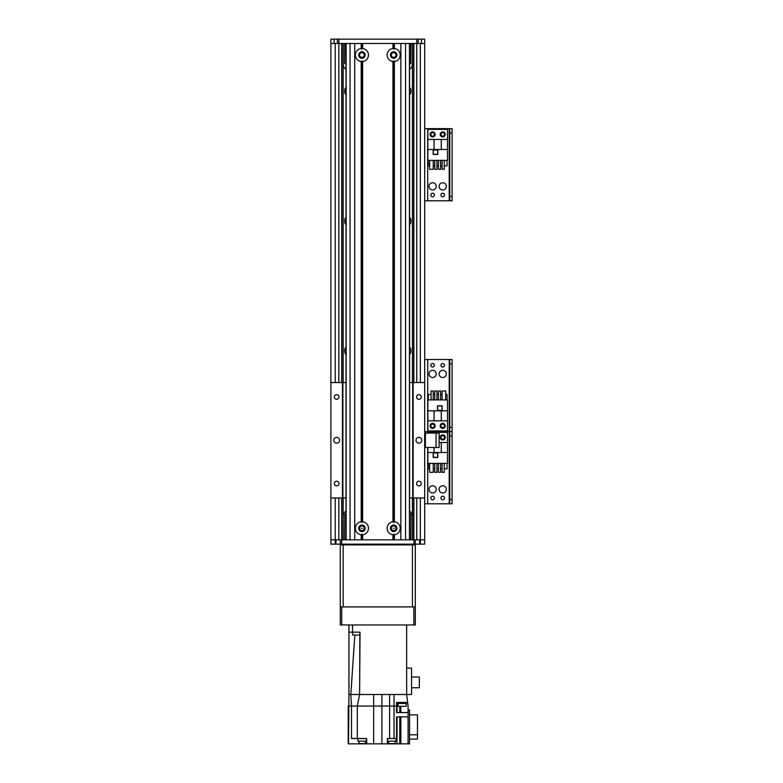 <?xml version="1.0" encoding="UTF-8"?>
<svg xmlns="http://www.w3.org/2000/svg" width="783" height="783" viewBox="0 0 783 783"><rect width="100%" height="100%" fill="white"/><g stroke="black" fill="none" stroke-linecap="round" stroke-linejoin="round"><path stroke-width="1.17" d="M346.027 94.88A5.775 5.775 0 0 1 346.027 87.305M409.558 87.305A5.775 5.775 0 0 1 409.558 94.88M346.027 224.741A5.775 5.775 0 0 1 346.027 217.165M409.558 217.165A5.775 5.775 0 0 1 409.558 224.741M346.027 354.601A5.775 5.775 0 0 1 346.027 347.026M409.558 347.026A5.775 5.775 0 0 1 409.558 354.601M337.395 43.476L338.833 43.476L338.833 39.15L337.395 39.15L337.395 43.476L330.896 43.476L330.896 539.83L340.282 539.83L340.282 544.156L341.721 544.156L341.721 539.83L340.282 539.83M412.426 43.476L412.426 382.554M412.426 497.988L412.426 539.83M413.864 43.476L413.864 382.554L413.864 43.476M341.721 497.988L341.721 539.83L413.864 539.83L413.864 497.988L413.864 544.156L341.721 544.156M409.558 69.433A7.213 7.213 0 0 0 412.426 63.677M343.16 63.677A7.213 7.213 0 0 0 346.027 69.433M343.16 43.476L343.16 382.554M343.16 497.988L343.16 539.83M412.426 516.741A7.213 7.213 0 0 0 409.558 510.986M346.027 510.986A7.213 7.213 0 0 0 343.16 516.741M424.689 43.476L418.191 43.476L418.191 39.15L424.689 39.15L424.689 382.554L412.71 382.554L412.71 497.988L409.558 497.988M412.71 497.988L424.689 497.988L424.689 544.156L415.303 544.156L415.303 539.83L413.864 539.83M341.721 43.476L341.721 382.554M424.689 447.484L439.116 447.484L439.116 433.058L424.689 433.058M439.116 373.931A3.612 3.612 -90 0 1 444.529 370.809A3.612 3.612 -90 0 1 444.529 377.054A3.612 3.612 -90 0 1 439.116 373.931M429.015 373.931A3.612 3.612 -90 0 1 434.428 370.809A3.612 3.612 -90 0 1 434.428 377.054A3.612 3.612 -90 0 1 429.015 373.931M444.499 365.279A1.772 1.772 -90 0 1 441.837 366.816A1.772 1.772 -90 0 1 441.837 363.743A1.772 1.772 -90 0 1 444.499 365.279M434.399 425.874A1.772 1.772 -90 0 1 431.736 427.41A1.772 1.772 -90 0 1 431.736 424.337A1.772 1.772 -90 0 1 434.399 425.874M444.499 425.874A1.772 1.772 -90 0 1 441.837 427.41A1.772 1.772 -90 0 1 441.837 424.337A1.772 1.772 -90 0 1 444.499 425.874M434.399 365.279A1.772 1.772 -90 0 1 431.736 366.816A1.772 1.772 -90 0 1 431.736 363.743A1.772 1.772 -90 0 1 434.399 365.279M452.104 427.322L449.794 427.322L449.794 431.648L452.104 431.648L452.104 359.505L449.794 359.505L449.794 363.831L452.104 363.831M449.794 427.322L449.794 363.831M424.689 359.505L449.794 359.505M427.714 433.058L427.714 431.648L424.689 431.648L449.794 431.648L449.794 435.974L452.104 435.974L452.104 431.648L449.217 431.648L449.217 359.505M430.092 425.874A2.525 2.525 -90 0 1 433.88 423.691A2.525 2.525 -90 0 1 433.88 428.066A2.525 2.525 -90 0 1 430.092 425.874M440.193 425.874A2.525 2.525 -90 0 1 443.981 423.691A2.525 2.525 -90 0 1 443.981 428.066A2.525 2.525 -90 0 1 440.193 425.874M447.484 410.801L447.484 399.907L427.861 399.907L427.861 430.924L447.484 430.924L447.484 410.801L441.279 410.801L441.279 420.823L447.484 420.823M442.141 405.819L437.531 405.819L437.531 410.439L442.141 410.439L442.141 405.819M445.693 394.426L447.054 394.426L447.054 399.907M431.09 394.426L428.291 394.426L428.291 399.907M433.253 394.426L434.761 394.426M436.924 394.426L438.421 394.426M440.584 394.426L442.092 394.426M431.09 399.907L431.09 390.962L433.253 390.962L433.253 399.907M434.761 399.907L434.761 390.962L436.924 390.962L436.924 399.907M438.421 399.907L438.421 390.962L440.584 390.962L440.584 399.907M442.092 399.907L442.092 390.962L445.693 390.962L445.693 399.907M427.861 410.801L441.279 410.801M441.279 420.823L427.861 420.823M434.066 410.801L434.066 420.823M442.004 410.292L442.004 405.966L437.668 405.966L437.668 410.292L442.004 410.292M338.833 39.15L416.752 39.15L416.752 43.476L338.833 43.476L338.833 382.554M416.752 382.554L416.752 43.476L418.191 43.476M418.191 39.15L416.752 39.15M330.896 43.476L330.896 39.15L337.395 39.15M344.608 539.105L344.755 514.431L344.608 539.105M345.332 539.83L344.755 539.252M344.755 514.431L346.027 513.854M410.977 514.578L410.83 539.252L410.977 514.578M410.83 539.252L410.253 539.83M409.558 513.854L410.83 514.431M361.423 528.28L362.216 528.28L361.423 528.28M393.369 528.28L394.162 528.28L393.369 528.28M359.583 528.28A2.339 2.339 0 0 1 363.087 526.254A2.339 2.339 0 0 1 363.087 530.306A2.339 2.339 0 0 1 359.583 528.28M391.324 528.28A2.339 2.339 0 0 1 394.838 526.254A2.339 2.339 0 0 1 394.838 530.306A2.339 2.339 0 0 1 391.324 528.28M396.002 55.025A2.339 2.339 0 0 1 392.498 57.051A2.339 2.339 0 0 1 392.498 52.999A2.339 2.339 0 0 1 396.002 55.025M364.261 55.025A2.339 2.339 0 0 1 360.748 57.051A2.339 2.339 0 0 1 360.748 52.999A2.339 2.339 0 0 1 364.261 55.025M410.83 43.476L410.83 63.677L410.977 43.476M410.83 63.677L409.558 63.677M344.608 43.476L344.608 63.677L344.755 43.476M346.027 63.677L344.755 63.677M394.387 48.497A6.567 6.567 0 0 1 394.387 61.544L393.663 60.868L392.939 61.544A6.567 6.567 0 0 1 392.939 48.497L393.663 49.182L394.387 48.497L394.387 43.476L400.876 43.476L400.876 539.83L394.387 539.83L394.387 534.809L393.663 534.123L392.939 534.809A6.567 6.567 0 0 1 392.939 521.762L393.663 522.437L394.387 521.762A6.567 6.567 0 0 1 394.387 534.809M390.414 55.025A3.249 3.249 0 0 0 395.288 57.834A3.249 3.249 0 0 0 395.288 52.207A3.249 3.249 0 0 0 390.414 55.025M362.646 521.762A6.567 6.567 0 0 1 362.646 534.809L361.922 534.123L361.198 534.809A6.567 6.567 0 0 1 361.198 521.762L361.922 522.437L362.646 521.762L362.646 61.544L361.922 60.868L361.198 61.544A6.567 6.567 0 0 1 361.198 48.497L361.922 49.182L362.646 48.497A6.567 6.567 0 0 1 362.646 61.544M358.673 528.28A3.249 3.249 0 0 0 363.547 531.099A3.249 3.249 0 0 0 363.547 525.471A3.249 3.249 0 0 0 358.673 528.28M390.414 528.28A3.249 3.249 0 0 0 395.288 531.099A3.249 3.249 0 0 0 395.288 525.471A3.249 3.249 0 0 0 390.414 528.28M358.673 55.025A3.249 3.249 0 0 0 363.547 57.834A3.249 3.249 0 0 0 363.547 52.207A3.249 3.249 0 0 0 358.673 55.025M394.387 61.544L394.387 521.762M393.663 534.123L393.663 539.83M393.663 60.868L393.663 522.437M393.663 43.476L393.663 49.182M392.939 534.809L392.939 539.83L362.646 539.83L362.646 534.809M392.939 61.544L392.939 521.762M361.922 534.123L361.922 539.83M392.939 48.497L392.939 43.476L362.646 43.476L362.646 48.497M361.922 43.476L361.922 49.182M361.198 534.809L361.198 539.83L354.709 539.83L354.709 43.476L361.198 43.476L361.198 48.497M361.198 61.544L361.198 521.762M361.922 60.868L361.922 522.437M340.282 544.156L330.896 544.156L330.896 539.83M413.864 544.156L415.303 544.156M415.303 539.83L424.689 539.83M340.282 551.369L340.282 557.144M343.16 544.156L343.16 544.88L340.282 544.88L340.282 624.961L341.721 624.961L341.721 606.923L340.282 606.923M415.303 606.923L413.864 606.923L413.864 624.961L415.303 624.961L415.303 544.88L412.426 544.88L412.426 606.923L343.16 606.923L343.16 544.88L412.426 544.88L412.426 544.156M358.281 635.062L359.857 635.062L359.877 632.175L357.577 632.175M359.857 635.062L359.612 694.501L360.043 632.175L352.546 632.175L352.546 624.961M348.934 624.961L348.934 632.175L352.546 632.175M348.934 632.175L348.934 694.501L350.804 694.501L351.518 706.051L357.302 706.051L357.302 738.516L366.679 738.516L366.679 743.85L400.857 743.85L400.857 716.866M357.302 738.516L351.518 738.516L351.518 706.051L348.21 706.051L348.21 743.85L366.679 743.85M348.21 706.051L348.21 738.516M360.043 632.175L359.612 694.501L381.918 694.501L373.667 694.501L373.667 706.051L357.302 706.051L359.603 694.501L350.804 694.501L354.865 635.062L352.683 635.062L352.741 632.175M381.918 743.85L381.918 694.501L394.035 694.501L389.591 694.501L389.591 738.516L397.04 738.516L397.04 716.866M408.09 710.083L409.538 710.083L409.538 743.85L400.857 743.85M373.667 743.85L373.667 706.051L394.035 706.051L394.035 694.501L406.651 694.501L408.09 706.051L408.09 716.866L396.55 716.866L396.55 738.516M348.504 743.85L348.934 694.501M357.88 738.516L357.88 741.11L366.542 741.11L366.542 738.516M358.966 741.11L358.966 743.566L365.455 743.566L365.455 741.11M406.651 668.095L406.651 694.501L411.555 694.501L411.555 668.095L406.651 668.095L406.651 624.961M359.612 635.062L355.502 635.062M408.09 743.85L408.09 716.866M409.538 714.85L417.476 714.85L417.476 734.797L409.538 734.797M417.476 734.797L417.476 739.093L409.538 739.093M396.932 738.516L396.932 743.85M387.34 743.85L387.34 738.516L389.591 738.516M407.64 702.439L396.55 702.439L396.55 706.051L394.035 706.051L394.035 738.516M396.55 706.051L396.55 712.54L408.09 712.54M397.921 702.439L397.921 703.447L406.436 703.447L406.436 702.439M398.136 703.447L398.136 706.335L406.22 706.335L406.22 703.447M387.487 738.516L387.487 741.11L396.149 741.11L396.149 738.516M388.574 741.11L388.574 743.566L395.063 743.566L395.063 741.11M411.555 677.011L419.345 677.011L419.345 687.758L411.555 687.758M348.161 738.516L348.21 741.11M346.027 497.988L342.445 497.988L342.445 382.554L346.027 382.554M409.558 382.554L412.71 382.554M342.445 497.988L330.896 497.988M330.896 382.554L342.445 382.554M339.01 396.981A2.339 2.339 0 0 1 335.506 399.007A2.339 2.339 0 0 1 335.506 394.955A2.339 2.339 0 0 1 339.01 396.981M339.01 483.551A2.339 2.339 0 0 1 335.506 485.577A2.339 2.339 0 0 1 335.506 481.525A2.339 2.339 0 0 1 339.01 483.551M339.558 440.271A2.887 2.887 0 0 1 335.232 442.767A2.887 2.887 0 0 1 335.232 437.766A2.887 2.887 0 0 1 339.558 440.271M421.802 440.271A2.887 2.887 0 0 1 417.476 442.767A2.887 2.887 0 0 1 417.476 437.766A2.887 2.887 0 0 1 421.802 440.271M421.254 396.981A2.339 2.339 0 0 1 417.74 399.007A2.339 2.339 0 0 1 417.74 394.955A2.339 2.339 0 0 1 421.254 396.981M421.254 483.551A2.339 2.339 0 0 1 417.74 485.577A2.339 2.339 0 0 1 417.74 481.525A2.339 2.339 0 0 1 421.254 483.551M424.689 497.988L424.689 382.554M413.14 497.988L413.14 382.554M439.116 489.365A3.612 3.612 90 0 1 444.529 486.243A3.612 3.612 90 0 1 444.529 492.487A3.612 3.612 90 0 1 439.116 489.365M429.015 489.365A3.612 3.612 90 0 1 434.428 486.243A3.612 3.612 90 0 1 434.428 492.487A3.612 3.612 90 0 1 429.015 489.365M444.499 437.423A1.772 1.772 90 0 1 441.837 438.96A1.772 1.772 90 0 1 441.837 435.886A1.772 1.772 90 0 1 444.499 437.423M434.399 498.017A1.772 1.772 90 0 1 431.736 499.554A1.772 1.772 90 0 1 431.736 496.481A1.772 1.772 90 0 1 434.399 498.017M444.499 498.017A1.772 1.772 90 0 1 441.837 499.554A1.772 1.772 90 0 1 441.837 496.481A1.772 1.772 90 0 1 444.499 498.017M452.104 499.466L449.794 499.466L449.794 503.792L452.104 503.792L452.104 435.974M449.794 499.466L449.794 435.974M427.714 359.505L427.714 431.648L449.217 431.648L449.217 503.792L452.104 503.792M424.689 503.792L449.217 503.792M445.243 437.423A2.525 2.525 90 0 1 441.455 439.606A2.525 2.525 90 0 1 441.455 435.231A2.525 2.525 90 0 1 445.243 437.423M427.861 447.484L427.861 463.389L447.484 463.389L447.484 432.373L427.861 432.373L427.861 433.058M434.066 447.484L434.066 452.496L427.861 452.496M433.195 457.478L437.814 457.478L437.814 452.858L433.195 452.858L433.195 457.478M429.652 468.87L428.291 468.87L428.291 463.389M444.255 468.87L447.054 468.87L447.054 463.389M442.092 468.87L440.584 468.87M438.421 468.87L436.924 468.87M434.761 468.87L433.253 468.87M444.255 463.389L444.255 472.335L442.092 472.335L442.092 463.389M440.584 463.389L440.584 472.335L438.421 472.335L438.421 463.389M436.924 463.389L436.924 472.335L434.761 472.335L434.761 463.389M433.253 463.389L433.253 472.335L429.652 472.335L429.652 463.389M447.484 452.496L434.066 452.496M439.116 442.473L447.484 442.473M441.279 452.496L441.279 442.473M433.342 453.005L433.342 457.331L437.668 457.331L437.668 453.005L433.342 453.005M439.116 186.364A3.612 3.612 90 0 1 444.529 183.232A3.612 3.612 90 0 1 444.529 189.486A3.612 3.612 90 0 1 439.116 186.364M429.015 186.364A3.612 3.612 90 0 1 434.428 183.232A3.612 3.612 90 0 1 434.428 189.486A3.612 3.612 90 0 1 429.015 186.364M444.499 134.412A1.772 1.772 90 0 1 441.837 135.948A1.772 1.772 90 0 1 441.837 132.875A1.772 1.772 90 0 1 444.499 134.412M434.399 195.016A1.772 1.772 90 0 1 431.736 196.553A1.772 1.772 90 0 1 431.736 193.479A1.772 1.772 90 0 1 434.399 195.016M444.499 195.016A1.772 1.772 90 0 1 441.837 196.553A1.772 1.772 90 0 1 441.837 193.479A1.772 1.772 90 0 1 444.499 195.016M434.399 134.412A1.772 1.772 90 0 1 431.736 135.948A1.772 1.772 90 0 1 431.736 132.875A1.772 1.772 90 0 1 434.399 134.412M452.104 196.455L449.794 196.455L449.794 200.791L452.104 200.791L452.104 128.647L449.794 128.647L449.794 132.973L452.104 132.973M449.794 196.455L449.794 132.973M424.689 128.647L452.104 128.647M452.104 200.791L449.217 200.791L449.217 128.647M424.689 200.791L449.217 200.791M445.243 134.412A2.525 2.525 90 0 1 441.455 136.604A2.525 2.525 90 0 1 441.455 132.229A2.525 2.525 90 0 1 445.243 134.412M435.142 134.412A2.525 2.525 90 0 1 431.355 136.604A2.525 2.525 90 0 1 431.355 132.229A2.525 2.525 90 0 1 435.142 134.412M427.861 149.494L427.861 160.388L447.484 160.388L447.484 129.361L427.861 129.361L427.861 149.494L434.066 149.494L434.066 139.462L427.861 139.462M433.195 154.476L437.814 154.476L437.814 149.856L433.195 149.856L433.195 154.476M429.652 165.869L428.291 165.869L428.291 160.388M444.255 165.869L447.054 165.869L447.054 160.388M442.092 165.869L440.584 165.869M438.421 165.869L436.924 165.869M434.761 165.869L433.253 165.869M444.255 160.388L444.255 169.334L442.092 169.334L442.092 160.388M440.584 160.388L440.584 169.334L438.421 169.334L438.421 160.388M436.924 160.388L436.924 169.334L434.761 169.334L434.761 160.388M433.253 160.388L433.253 169.334L429.652 169.334L429.652 160.388M447.484 149.494L434.066 149.494M434.066 139.462L447.484 139.462M441.279 149.494L441.279 139.462M433.342 150.003L433.342 154.329L437.668 154.329L437.668 150.003L433.342 150.003M344.608 544.88L344.608 544.156M353.446 544.156L353.446 544.88M355.11 544.88L355.11 544.156M400.475 544.156L400.475 544.88M402.139 544.88L402.139 544.156M410.977 544.156L410.977 544.88M413.864 606.923L341.721 606.923M413.864 624.961L341.721 624.961M335.232 43.476L335.232 382.554M335.232 497.988L335.232 544.156M413.737 43.476L413.737 382.554M413.737 497.988L413.737 539.83M416.752 497.988L416.752 539.83M420.354 43.476L420.354 382.554M420.354 497.988L420.354 544.156M338.833 497.988L338.833 539.83M341.848 43.476L341.848 382.554M341.848 497.988L341.848 539.83M436.082 447.484L436.082 433.058M425.404 433.058L425.404 447.484M421.44 43.476L421.44 39.15M334.145 43.476L334.145 39.15M405.535 43.476L405.535 539.83M409.431 43.476L409.431 539.83M346.155 43.476L346.155 539.83M350.05 43.476L350.05 539.83M335.946 539.83L335.946 544.156M419.639 539.83L419.639 544.156M399.77 743.85L399.77 716.866M399.77 706.335L399.77 712.54M400.857 712.54L400.857 706.335M397.04 702.439L397.04 712.54M342.876 497.988L342.876 382.554M427.714 503.792L427.714 447.484M427.714 200.791L427.714 128.647M409.558 43.476L409.558 539.83M346.027 43.476L346.027 539.83"/></g></svg>
